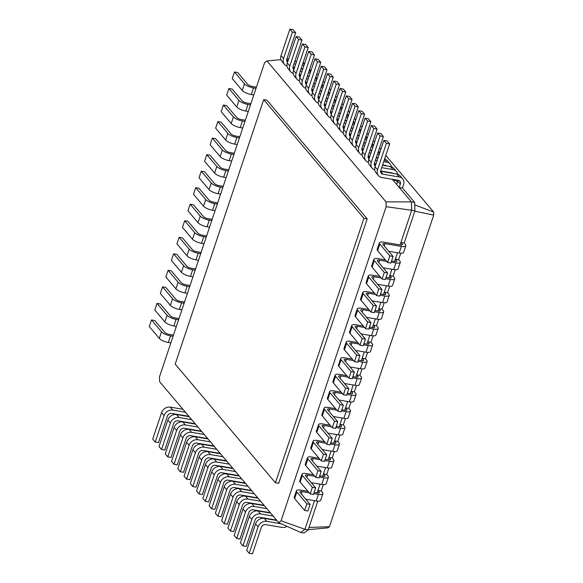 <?xml version="1.0" encoding="UTF-8"?>
<svg xmlns="http://www.w3.org/2000/svg" width="583" height="583" viewBox="0 0 583 583"><rect width="100%" height="100%" fill="white"/><g stroke="black" fill="none" stroke-linecap="round" stroke-linejoin="round"><path stroke-width="0.87" d="M263.676 99.657L175.184 364.135L275.424 482.79L363.923 218.312L263.676 99.657L266.941 100.21L367.181 218.865L363.923 218.312M275.424 482.79L278.689 483.343L367.181 218.865M281.05 520.779L386.15 206.674L386.004 201.856L266.948 60.938L264.573 62.767L159.472 376.88L159.625 381.697L278.681 522.616L281.05 520.779L304.924 529.306L314.507 500.688M386.15 206.674L411.671 210.281L411.416 201.9L392.315 179.287M400.084 244.918L411.671 210.281L414.936 210.827L414.681 202.447L402.459 187.988L399.195 187.434L400.302 184.133A3.666 3.112 139.8 0 0 399.843 181.211A3.666 3.112 139.8 0 0 398.145 180.271L381.843 177.516A7.331 6.216 -40.2 0 1 378.454 175.636A7.331 6.216 -40.2 0 1 377.529 169.799L386.376 143.352L389.641 143.906L380.786 170.353A3.666 3.112 139.8 0 0 381.253 173.268A3.666 3.112 139.8 0 0 382.944 174.208L399.253 176.97A7.331 6.216 -40.2 0 1 402.642 178.85A7.331 6.216 -40.2 0 1 403.567 184.68L402.459 187.988M394.553 261.446L397.468 252.731M389.021 277.982L391.936 269.266M383.49 294.51L386.405 285.794M377.959 311.038L380.874 302.322M372.428 327.566L375.343 318.857M366.896 344.101L369.811 335.385M361.365 360.629L364.28 351.913M355.834 377.157L358.749 368.441M350.303 393.693L353.218 384.977M344.772 410.221L347.687 401.505M339.24 426.749L342.155 418.033M333.709 443.277L336.624 434.561M328.178 459.812L331.1 451.096M322.647 476.34L325.569 467.624M317.116 492.868L320.038 484.152M278.681 522.616L300.799 532.498L304.924 529.306L308.188 529.86L317.793 501.154M386.004 201.856L411.416 201.9L414.681 202.447M266.948 60.938L280.97 59.648M287.004 66.068A7.331 6.216 -40.2 0 1 284.475 64.4A7.331 6.216 -40.2 0 1 283.549 58.562L292.396 32.116L295.661 32.67L286.814 59.116L288.672 58.941M386.361 172.247L386.048 171.868M401.818 244.969L402.139 243.993L400.885 242.513L404.15 243.06L414.936 210.827M313.749 493.575L318.42 494.362A7.331 2.266 18.5 0 0 322.865 493.721A7.331 2.266 18.5 0 0 322.443 492.497L321.189 491.017L317.924 490.463L319.178 491.943A3.666 1.13 -161.5 0 1 319.389 492.555A3.666 1.13 -161.5 0 1 317.167 492.875L314.157 492.365M321.189 491.017L323.325 484.626M396.287 261.497L396.608 260.528L395.354 259.041L398.619 259.595L400.754 253.204M319.28 477.04L323.951 477.834A7.331 2.266 18.5 0 0 328.397 477.193A7.331 2.266 18.5 0 0 327.967 475.968L326.72 474.482L323.456 473.935L324.709 475.415A3.666 1.13 -161.5 0 1 324.92 476.027A3.666 1.13 -161.5 0 1 322.698 476.347L319.688 475.837M326.72 474.482L328.856 468.098M390.756 278.025L391.076 277.056L389.823 275.57L393.088 276.123L395.223 269.732M324.811 460.512L329.482 461.299A7.331 2.266 18.5 0 0 333.928 460.657A7.331 2.266 18.5 0 0 333.498 459.44L332.244 457.954L328.987 457.4L330.24 458.887A3.666 1.13 -161.5 0 1 330.452 459.499A3.666 1.13 -161.5 0 1 328.229 459.819L325.219 459.309M332.244 457.954L334.387 451.563M385.225 294.553L385.545 293.584L384.292 292.105L387.557 292.651L389.692 286.268M330.342 443.984L335.014 444.771A7.331 2.266 18.5 0 0 339.459 444.129A7.331 2.266 18.5 0 0 339.029 442.905L337.776 441.426L334.518 440.872L335.772 442.359A3.666 1.13 -161.5 0 1 335.983 442.971A3.666 1.13 -161.5 0 1 333.76 443.284L330.75 442.781M337.776 441.426L339.918 435.035M379.693 311.089L380.014 310.112L378.761 308.633L382.025 309.187L384.161 302.796M335.874 427.448L340.545 428.243A7.331 2.266 18.5 0 0 344.99 427.601A7.331 2.266 18.5 0 0 344.56 426.377L343.307 424.898L340.049 424.344L341.303 425.823A3.666 1.13 -161.5 0 1 341.514 426.435A3.666 1.13 -161.5 0 1 339.291 426.756L336.274 426.246M343.307 424.898L345.449 418.507M374.162 327.617L374.483 326.648L373.237 325.161L376.494 325.715L378.629 319.324M341.405 410.92L346.076 411.707A7.331 2.266 18.5 0 0 350.521 411.073A7.331 2.266 18.5 0 0 350.091 409.849L348.838 408.362L345.581 407.816L346.834 409.295A3.666 1.13 -161.5 0 1 347.045 409.907A3.666 1.13 -161.5 0 1 344.823 410.228L341.806 409.718M348.838 408.362L350.981 401.978M368.631 344.145L368.959 343.176L367.705 341.689L370.963 342.243L373.098 335.859M346.936 394.392L351.607 395.179A7.331 2.266 18.5 0 0 356.053 394.538A7.331 2.266 18.5 0 0 355.623 393.314L354.369 391.834L351.112 391.28L352.365 392.767A3.666 1.13 -161.5 0 1 352.577 393.379A3.666 1.13 -161.5 0 1 350.354 393.7L347.337 393.19M354.369 391.834L356.512 385.443M363.1 360.68L363.428 359.704L362.174 358.224L365.432 358.771L367.574 352.387M352.467 377.864L357.139 378.651A7.331 2.266 18.5 0 0 361.584 378.01A7.331 2.266 18.5 0 0 361.154 376.786L359.9 375.306L356.643 374.752L357.896 376.239A3.666 1.13 -161.5 0 1 358.108 376.844A3.666 1.13 -161.5 0 1 355.885 377.165L352.868 376.654M359.9 375.306L362.043 368.915M300.799 532.498L304.064 533.051L308.188 529.86M301.914 68.976L301.593 68.605M295.647 61.558L294.998 60.792M396.695 184.468L397.795 181.167A3.666 3.112 139.8 0 0 397.978 180.242M393.131 179.426L392.935 180.023L396.192 180.57L397.482 182.1M307.984 491.323L300.857 490.121A7.331 2.266 18.5 0 0 296.412 490.762L294.204 497.372A7.331 2.266 18.5 0 0 294.626 498.596L304.654 510.46L307.919 511.014L310.127 504.404L300.107 492.533A3.666 1.13 -161.5 0 1 299.888 491.921A3.666 1.13 -161.5 0 1 302.111 491.607L309.238 492.81M305.732 499.201L316.212 500.972A7.331 2.266 18.5 0 0 320.657 500.331L322.865 493.721M402.139 243.993A3.666 1.13 -161.5 0 1 402.357 244.605A3.666 1.13 -161.5 0 1 400.135 244.926L383.825 242.171A7.331 2.266 18.5 0 0 379.38 242.812A7.331 2.266 18.5 0 0 379.803 244.037L389.83 255.901L393.088 256.447L383.067 244.583A3.666 1.13 -161.5 0 1 382.856 243.971A3.666 1.13 -161.5 0 1 385.079 243.65L401.388 246.412A7.331 2.266 18.5 0 0 405.834 245.771A7.331 2.266 18.5 0 0 405.404 244.547L404.15 243.06M296.412 490.762A7.331 2.266 18.5 0 0 296.842 491.986L306.869 503.85L310.127 504.404M379.38 242.812L377.165 249.422A7.331 2.266 18.5 0 0 377.595 250.646L387.615 262.51L390.88 263.064L393.088 256.447M388.701 251.251L399.173 253.022A7.331 2.266 18.5 0 0 403.618 252.381L405.834 245.771M313.516 474.795L306.388 473.593A7.331 2.266 18.5 0 0 301.943 474.234L299.735 480.844A7.331 2.266 18.5 0 0 300.158 482.068L310.185 493.932L313.45 494.486L315.658 487.869L305.638 476.005A3.666 1.13 -161.5 0 1 305.419 475.393A3.666 1.13 -161.5 0 1 307.642 475.072L314.769 476.275M311.264 482.673L321.743 484.444A7.331 2.266 18.5 0 0 326.189 483.803L328.397 477.193M396.608 260.528A3.666 1.13 -161.5 0 1 396.826 261.14A3.666 1.13 -161.5 0 1 394.604 261.454L391.587 260.951M385.414 259.901L378.294 258.699A7.331 2.266 18.5 0 0 373.849 259.34A7.331 2.266 18.5 0 0 374.271 260.565L384.299 272.429L387.564 272.982L377.536 261.118A3.666 1.13 -161.5 0 1 377.325 260.506A3.666 1.13 -161.5 0 1 379.548 260.186L386.667 261.388M391.186 262.153L395.857 262.94A7.331 2.266 18.5 0 0 400.302 262.299A7.331 2.266 18.5 0 0 399.872 261.075L398.619 259.595M301.943 474.234A7.331 2.266 18.5 0 0 302.373 475.451L312.401 487.322L315.658 487.869M373.849 259.34L371.633 265.95A7.331 2.266 18.5 0 0 372.063 267.174L382.084 279.038L385.348 279.592L387.564 272.982M383.169 267.779L393.642 269.55A7.331 2.266 18.5 0 0 398.087 268.909L400.302 262.299M319.047 458.267L311.92 457.057A7.331 2.266 18.5 0 0 307.474 457.699L305.266 464.316A7.331 2.266 18.5 0 0 305.689 465.533L315.716 477.404L318.974 477.951L321.189 471.341L311.169 459.477A3.666 1.13 -161.5 0 1 310.95 458.865A3.666 1.13 -161.5 0 1 313.173 458.544L320.3 459.747M316.795 466.145L327.274 467.916A7.331 2.266 18.5 0 0 331.72 467.275L333.928 460.657M391.076 277.056A3.666 1.13 -161.5 0 1 391.295 277.668A3.666 1.13 -161.5 0 1 389.072 277.989L386.055 277.479M379.883 276.437L372.763 275.227A7.331 2.266 18.5 0 0 368.318 275.868A7.331 2.266 18.5 0 0 368.74 277.093L378.768 288.957L382.033 289.511L372.005 277.646A3.666 1.13 -161.5 0 1 371.794 277.034A3.666 1.13 -161.5 0 1 374.016 276.714L381.136 277.916M385.655 278.681L390.326 279.468A7.331 2.266 18.5 0 0 394.771 278.827A7.331 2.266 18.5 0 0 394.341 277.61L393.088 276.123M307.474 457.699A7.331 2.266 18.5 0 0 307.904 458.923L317.924 470.787L321.189 471.341M368.318 275.868L366.102 282.485A7.331 2.266 18.5 0 0 366.532 283.702L376.552 295.574L379.817 296.12L382.033 289.511M377.638 284.315L388.11 286.085A7.331 2.266 18.5 0 0 392.556 285.444L394.771 278.827M324.578 441.732L317.451 440.529A7.331 2.266 18.5 0 0 313.005 441.171L310.797 447.78A7.331 2.266 18.5 0 0 311.22 449.005L321.248 460.869L324.505 461.423L326.72 454.813L316.693 442.949A3.666 1.13 -161.5 0 1 316.482 442.337A3.666 1.13 -161.5 0 1 318.704 442.016L325.831 443.218M322.326 449.61L332.806 451.38A7.331 2.266 18.5 0 0 337.251 450.739L339.459 444.129M385.545 293.584A3.666 1.13 -161.5 0 1 385.764 294.196A3.666 1.13 -161.5 0 1 383.541 294.517L380.524 294.007M374.352 292.965L367.232 291.762A7.331 2.266 18.5 0 0 362.786 292.404A7.331 2.266 18.5 0 0 363.209 293.621L373.237 305.492L376.501 306.039L366.474 294.175A3.666 1.13 -161.5 0 1 366.262 293.562A3.666 1.13 -161.5 0 1 368.485 293.242L375.605 294.444M380.123 295.209L384.795 296.004A7.331 2.266 18.5 0 0 389.24 295.362A7.331 2.266 18.5 0 0 388.81 294.138L387.557 292.651M313.005 441.171A7.331 2.266 18.5 0 0 313.435 442.395L323.456 454.259L326.72 454.813M362.786 292.404L360.571 299.013A7.331 2.266 18.5 0 0 361.001 300.238L371.021 312.102L374.286 312.656L376.501 306.039M372.107 300.843L382.579 302.613A7.331 2.266 18.5 0 0 387.025 301.972L389.24 295.362M330.109 425.204L322.982 424.001A7.331 2.266 18.5 0 0 318.537 424.643L316.329 431.252A7.331 2.266 18.5 0 0 316.751 432.477L326.779 444.341L330.036 444.895L332.252 438.278L322.224 426.413A3.666 1.13 -161.5 0 1 322.013 425.801A3.666 1.13 -161.5 0 1 324.235 425.481L331.363 426.69M327.857 433.082L338.329 434.852A7.331 2.266 18.5 0 0 342.775 434.211L344.99 427.601M380.014 310.112A3.666 1.13 -161.5 0 1 380.233 310.724A3.666 1.13 -161.5 0 1 378.01 311.045L374.993 310.535M368.82 309.493L361.7 308.29A7.331 2.266 18.5 0 0 357.255 308.932A7.331 2.266 18.5 0 0 357.678 310.156L367.705 322.02L370.97 322.574L360.943 310.703A3.666 1.13 -161.5 0 1 360.731 310.09A3.666 1.13 -161.5 0 1 362.954 309.777L370.074 310.979M374.592 311.745L379.263 312.532A7.331 2.266 18.5 0 0 383.709 311.89A7.331 2.266 18.5 0 0 383.279 310.666L382.025 309.187M318.537 424.643A7.331 2.266 18.5 0 0 318.967 425.867L328.987 437.731L332.252 438.278M357.255 308.932L355.04 315.541A7.331 2.266 18.5 0 0 355.47 316.766L365.49 328.63L368.755 329.184L370.97 322.574M366.576 317.371L377.048 319.141A7.331 2.266 18.5 0 0 381.493 318.5L383.709 311.89M335.64 408.676L328.513 407.473A7.331 2.266 18.5 0 0 324.068 408.115L321.852 414.724A7.331 2.266 18.5 0 0 322.282 415.949L332.31 427.813L335.568 428.367L337.783 421.749L327.755 409.885A3.666 1.13 -161.5 0 1 327.544 409.273A3.666 1.13 -161.5 0 1 329.767 408.953L336.887 410.155M333.389 416.554L343.861 418.324A7.331 2.266 18.5 0 0 348.306 417.683L350.521 411.073M374.483 326.648A3.666 1.13 -161.5 0 1 374.701 327.26A3.666 1.13 -161.5 0 1 372.479 327.58L369.462 327.07M363.289 326.021L356.169 324.818A7.331 2.266 18.5 0 0 351.724 325.46A7.331 2.266 18.5 0 0 352.154 326.684L362.174 338.548L365.439 339.102L355.411 327.238A3.666 1.13 -161.5 0 1 355.2 326.626A3.666 1.13 -161.5 0 1 357.423 326.305L364.543 327.508M369.061 328.273L373.732 329.06A7.331 2.266 18.5 0 0 378.178 328.418A7.331 2.266 18.5 0 0 377.748 327.194L376.494 325.715M324.068 408.115A7.331 2.266 18.5 0 0 324.498 409.332L334.518 421.203L337.783 421.749M351.724 325.46L349.509 332.07A7.331 2.266 18.5 0 0 349.938 333.294L359.966 345.158L363.224 345.712L365.439 339.102M361.045 333.899L371.517 335.67A7.331 2.266 18.5 0 0 375.962 335.036L378.178 328.418M341.164 392.148L334.044 390.938A7.331 2.266 18.5 0 0 329.599 391.579L327.384 398.196A7.331 2.266 18.5 0 0 327.814 399.413L337.841 411.285L341.099 411.831L343.314 405.221L333.287 393.357A3.666 1.13 -161.5 0 1 333.075 392.745A3.666 1.13 -161.5 0 1 335.298 392.425L342.418 393.627M338.92 400.025L349.392 401.796A7.331 2.266 18.5 0 0 353.837 401.155L356.053 394.538M368.959 343.176A3.666 1.13 -161.5 0 1 369.17 343.788A3.666 1.13 -161.5 0 1 366.947 344.108L363.93 343.598M357.758 342.556L350.638 341.354A7.331 2.266 18.5 0 0 346.193 341.988A7.331 2.266 18.5 0 0 346.623 343.212L356.643 355.076L359.908 355.63L349.88 343.766A3.666 1.13 -161.5 0 1 349.669 343.154A3.666 1.13 -161.5 0 1 351.892 342.833L359.011 344.036M363.53 344.801L368.201 345.588A7.331 2.266 18.5 0 0 372.646 344.954A7.331 2.266 18.5 0 0 372.216 343.73L370.963 342.243M329.599 391.579A7.331 2.266 18.5 0 0 330.029 392.804L340.049 404.668L343.314 405.221M346.193 341.988L343.977 348.605A7.331 2.266 18.5 0 0 344.407 349.829L354.435 361.693L357.692 362.24L359.908 355.63M355.513 350.434L365.986 352.205A7.331 2.266 18.5 0 0 370.431 351.564L372.646 344.954M346.696 375.612L339.576 374.41A7.331 2.266 18.5 0 0 335.13 375.051L332.915 381.661A7.331 2.266 18.5 0 0 333.345 382.885L343.372 394.749L346.63 395.303L348.845 388.693L338.818 376.822A3.666 1.13 -161.5 0 1 338.606 376.217A3.666 1.13 -161.5 0 1 340.829 375.897L347.949 377.099M344.451 383.49L354.923 385.261A7.331 2.266 18.5 0 0 359.368 384.62L361.584 378.01M363.428 359.704A3.666 1.13 -161.5 0 1 363.639 360.316A3.666 1.13 -161.5 0 1 361.416 360.637L358.399 360.126M352.227 359.084L345.107 357.882A7.331 2.266 18.5 0 0 340.661 358.523A7.331 2.266 18.5 0 0 341.091 359.747L351.112 371.611L354.377 372.158L344.349 360.294A3.666 1.13 -161.5 0 1 344.138 359.682A3.666 1.13 -161.5 0 1 346.36 359.361L353.48 360.571M357.998 361.329L362.67 362.123A7.331 2.266 18.5 0 0 367.115 361.482A7.331 2.266 18.5 0 0 366.685 360.258L365.432 358.771M335.13 375.051A7.331 2.266 18.5 0 0 335.56 376.275L345.581 388.14L348.845 388.693M340.661 358.523L338.446 365.133A7.331 2.266 18.5 0 0 338.876 366.357L348.904 378.221L352.161 378.775L354.377 372.158M349.982 366.962L360.454 368.733A7.331 2.266 18.5 0 0 364.9 368.092L367.115 361.482M182.916 409.266L170.309 407.138A7.331 6.216 139.8 0 0 161.578 412.647L152.724 439.094L155.231 442.06L158.496 442.614L167.343 416.167A3.666 3.112 -40.2 0 1 171.708 413.413L188.018 416.167A7.331 6.216 139.8 0 0 188.819 416.255M281.319 523.796L266.795 521.34A7.331 6.216 139.8 0 0 258.058 526.85L249.211 553.296L252.475 553.85L261.322 527.404A3.666 3.112 -40.2 0 1 265.688 524.649L281.997 527.404A7.331 6.216 139.8 0 0 287.069 526.362M185.423 412.232L172.816 410.104A7.331 6.216 139.8 0 0 164.085 415.613L155.231 442.06M276.896 520.502L264.288 518.374A7.331 6.216 139.8 0 0 255.558 523.884L246.704 550.33L249.211 553.296M189.184 416.685L176.576 414.557A7.331 6.216 139.8 0 0 167.838 420.066L158.991 446.512L161.498 449.478L164.763 450.025L173.61 423.579A3.666 3.112 -40.2 0 1 177.975 420.824L194.285 423.586A7.331 6.216 139.8 0 0 195.079 423.666M273.136 516.057L260.535 513.929A7.331 6.216 139.8 0 0 251.798 519.431L242.943 545.885L246.208 546.431L255.055 519.985A3.666 3.112 -40.2 0 1 259.428 517.23L275.737 519.985A7.331 6.216 139.8 0 0 276.531 520.072M191.69 419.651L179.083 417.523A7.331 6.216 139.8 0 0 170.345 423.032L161.498 449.478M270.629 513.091L258.029 510.956A7.331 6.216 139.8 0 0 249.291 516.465L240.444 542.919L242.943 545.885M195.443 424.103L182.843 421.968A7.331 6.216 139.8 0 0 174.106 427.477L165.259 453.924L167.766 456.89L171.023 457.444L179.877 430.997A3.666 3.112 -40.2 0 1 184.243 428.243L200.552 430.997A7.331 6.216 139.8 0 0 201.346 431.085M266.868 508.638L254.268 506.51A7.331 6.216 139.8 0 0 245.53 512.02L236.683 538.466L239.941 539.02L248.795 512.574A3.666 3.112 -40.2 0 1 253.16 509.819L269.47 512.574A7.331 6.216 139.8 0 0 270.264 512.654M197.95 427.069L185.35 424.934A7.331 6.216 139.8 0 0 176.613 430.443L167.766 456.89M264.361 505.672L251.761 503.544A7.331 6.216 139.8 0 0 243.024 509.054L234.177 535.5L236.683 538.466M201.711 431.515L189.111 429.387A7.331 6.216 139.8 0 0 180.373 434.896L171.519 461.342L174.026 464.308L177.29 464.862L186.137 438.409A3.666 3.112 -40.2 0 1 190.51 435.654L206.819 438.416A7.331 6.216 139.8 0 0 207.614 438.496M260.608 501.227L248.001 499.092A7.331 6.216 139.8 0 0 239.263 504.601L230.416 531.055L233.681 531.601L242.528 505.155A3.666 3.112 -40.2 0 1 246.893 502.4L263.203 505.155A7.331 6.216 139.8 0 0 263.997 505.242M204.218 434.481L191.61 432.353A7.331 6.216 139.8 0 0 182.88 437.862L174.026 464.308M258.101 498.261L245.494 496.126A7.331 6.216 139.8 0 0 236.756 501.635L227.909 528.081L230.416 531.055M207.978 438.933L195.371 436.798A7.331 6.216 139.8 0 0 186.64 442.308L177.786 468.761L180.293 471.727L183.558 472.274L192.405 445.827A3.666 3.112 -40.2 0 1 196.77 443.073L213.079 445.827A7.331 6.216 139.8 0 0 213.874 445.915M254.341 493.808L241.734 491.68A7.331 6.216 139.8 0 0 233.003 497.19L224.149 523.636L227.414 524.19L236.261 497.736A3.666 3.112 -40.2 0 1 240.633 494.982L256.943 497.744A7.331 6.216 139.8 0 0 257.737 497.824M210.485 441.899L197.877 439.764A7.331 6.216 139.8 0 0 189.14 445.274L180.293 471.727M251.834 490.842L239.227 488.714A7.331 6.216 139.8 0 0 230.496 494.224L221.642 520.67L224.149 523.636M214.245 446.345L201.638 444.217A7.331 6.216 139.8 0 0 192.9 449.726L184.053 476.173L186.56 479.139L189.818 479.692L198.672 453.246A3.666 3.112 -40.2 0 1 203.037 450.491L219.346 453.246A7.331 6.216 139.8 0 0 220.141 453.334M248.074 486.39L235.474 484.262A7.331 6.216 139.8 0 0 226.736 489.771L217.889 516.217L221.146 516.771L229.994 490.325A3.666 3.112 -40.2 0 1 234.366 487.57L250.675 490.325A7.331 6.216 139.8 0 0 251.47 490.412M216.752 449.311L204.145 447.183A7.331 6.216 139.8 0 0 195.407 452.692L186.56 479.139M245.567 483.424L232.967 481.296A7.331 6.216 139.8 0 0 224.229 486.805L215.382 513.251L217.889 516.217M220.505 453.763L207.905 451.636A7.331 6.216 139.8 0 0 199.167 457.145L190.32 483.591L192.827 486.557L196.085 487.111L204.932 460.657A3.666 3.112 -40.2 0 1 209.304 457.903L225.614 460.665A7.331 6.216 139.8 0 0 226.408 460.745M241.807 478.978L229.206 476.843A7.331 6.216 139.8 0 0 220.469 482.352L211.622 508.806L214.879 509.353L223.734 482.906A3.666 3.112 -40.2 0 1 228.099 480.152L244.408 482.906A7.331 6.216 139.8 0 0 245.203 482.994M223.012 456.729L210.412 454.602A7.331 6.216 139.8 0 0 201.674 460.111L192.827 486.557M239.307 476.012L226.7 473.877A7.331 6.216 139.8 0 0 217.962 479.386L209.115 505.84L211.622 508.806M226.772 461.182L214.172 459.047A7.331 6.216 139.8 0 0 205.435 464.556L196.58 491.003L199.087 493.969L202.352 494.522L211.199 468.076A3.666 3.112 -40.2 0 1 215.572 465.321L231.881 468.076A7.331 6.216 139.8 0 0 232.675 468.164M235.547 471.56L222.939 469.432A7.331 6.216 139.8 0 0 214.201 474.941L205.354 501.387L208.619 501.941L217.466 475.495A3.666 3.112 -40.2 0 1 221.831 472.74L238.141 475.495A7.331 6.216 139.8 0 0 238.935 475.575M229.279 464.148L216.672 462.013A7.331 6.216 139.8 0 0 207.942 467.522L199.087 493.969M233.04 468.594L220.432 466.466A7.331 6.216 139.8 0 0 211.695 471.975L202.848 498.421L205.354 501.387M284.475 64.4L281.968 61.434A7.331 6.216 -40.2 0 1 281.042 55.596L289.889 29.15L293.154 29.704L295.661 32.67M286.632 60.034L288.213 60.304M294.787 61.412L296.492 61.703M303.065 62.818A7.331 6.216 -40.2 0 1 304.661 63.423M378.454 175.636L375.948 172.67A7.331 6.216 -40.2 0 1 375.022 166.833L383.869 140.386L387.134 140.94L389.641 143.906M380.612 171.271L396.746 174.004A7.331 6.216 -40.2 0 1 400.135 175.884L402.642 178.85M302.861 68.816L301.156 68.524M294.583 67.417L292.928 67.14M286.814 59.116A3.666 3.112 139.8 0 0 287.273 62.031A3.666 3.112 139.8 0 0 287.543 62.308M293.985 63.824L295.69 64.108M302.264 65.223L303.969 65.507M309.631 69.326A7.331 6.216 -40.2 0 1 309.886 70.39M393.146 173.391A3.666 3.112 139.8 0 0 391.885 172.859L380.641 170.957M374.716 169.893A7.331 6.216 -40.2 0 1 372.187 168.217A7.331 6.216 -40.2 0 1 371.262 162.387L380.109 135.941L383.374 136.488L374.526 162.934A3.666 3.112 139.8 0 0 374.986 165.856A3.666 3.112 139.8 0 0 375.255 166.133M381.697 167.642L392.993 169.551A7.331 6.216 -40.2 0 1 396.374 171.431A7.331 6.216 -40.2 0 1 397.606 174.208M396.396 179.979L396.192 180.57M293.271 73.487A7.331 6.216 -40.2 0 1 290.735 71.811L288.235 68.845A7.331 6.216 -40.2 0 1 287.31 63.015L296.157 36.569L299.422 37.115L301.928 40.081L293.074 66.535A3.666 3.112 139.8 0 0 293.541 69.45A3.666 3.112 139.8 0 0 293.81 69.727M292.899 67.453L294.481 67.723M301.054 68.83L302.759 69.122M309.333 70.237A7.331 6.216 -40.2 0 1 310.928 70.835M372.187 168.217L369.68 165.251A7.331 6.216 -40.2 0 1 368.755 159.421L377.609 132.975L380.867 133.522L383.374 136.488M374.344 163.859L375.926 164.122M382.499 165.237L390.486 166.585A7.331 6.216 -40.2 0 1 393.868 168.465L396.374 171.431M309.128 76.227L307.423 75.943M300.85 74.828L299.196 74.551M290.735 71.811A7.331 6.216 -40.2 0 1 289.817 65.981L298.664 39.535L301.928 40.081M300.245 71.235L301.95 71.527M308.524 72.635L310.229 72.926M315.899 76.745A7.331 6.216 -40.2 0 1 316.154 77.801M386.886 165.98A3.666 3.112 139.8 0 0 385.618 165.441L382.601 164.931M376.028 163.823L374.381 163.539M368.456 162.475A7.331 6.216 -40.2 0 1 365.92 160.806A7.331 6.216 -40.2 0 1 364.994 154.969L373.849 128.522L377.106 129.076L368.259 155.523A3.666 3.112 139.8 0 0 368.718 158.438A3.666 3.112 139.8 0 0 368.995 158.714M375.43 160.23L377.135 160.514M383.709 161.629L386.726 162.132A7.331 6.216 -40.2 0 1 390.114 164.02A7.331 6.216 -40.2 0 1 391.339 166.796M299.538 80.906A7.331 6.216 -40.2 0 1 297.002 79.23L294.495 76.264A7.331 6.216 -40.2 0 1 293.57 70.426L302.424 43.98L305.681 44.534L308.188 47.5L299.341 73.946A3.666 3.112 139.8 0 0 299.8 76.861A3.666 3.112 139.8 0 0 300.077 77.138M299.166 74.864L300.748 75.134M307.321 76.249L309.026 76.533M315.592 77.656A7.331 6.216 -40.2 0 1 317.196 78.253M365.92 160.806L363.413 157.84A7.331 6.216 -40.2 0 1 362.495 152.003L371.342 125.556L374.599 126.11L377.106 129.076M368.084 156.441L369.666 156.71M376.239 157.818L377.944 158.11M384.51 159.225A7.331 6.216 -40.2 0 1 387.608 161.054L390.114 164.02M315.388 83.646L313.683 83.362M307.11 82.247L305.463 81.97M297.002 79.23A7.331 6.216 -40.2 0 1 296.077 73.392L304.931 46.946L308.188 47.5M306.512 78.654L308.218 78.938M314.791 80.053L316.496 80.337M322.166 84.156A7.331 6.216 -40.2 0 1 322.421 85.22M378.046 157.804L376.341 157.519M369.768 156.404L368.113 156.127M362.189 155.063A7.331 6.216 -40.2 0 1 359.66 153.387A7.331 6.216 -40.2 0 1 358.734 147.557L367.582 121.104L370.846 121.658L361.992 148.104A3.666 3.112 139.8 0 0 362.458 151.019A3.666 3.112 139.8 0 0 362.728 151.296M369.163 152.812L370.868 153.096M377.441 154.211L379.147 154.495M384.816 158.314A7.331 6.216 -40.2 0 1 385.072 159.378M305.798 88.317A7.331 6.216 -40.2 0 1 303.269 86.648L300.762 83.682A7.331 6.216 -40.2 0 1 299.837 77.845L308.691 51.399L311.949 51.945L314.456 54.919L305.609 81.365A3.666 3.112 139.8 0 0 306.068 84.28A3.666 3.112 139.8 0 0 306.337 84.557M305.426 82.283L307.008 82.553M313.581 83.66L315.286 83.952M321.86 85.067A7.331 6.216 -40.2 0 1 323.463 85.672M359.66 153.387L357.153 150.421A7.331 6.216 -40.2 0 1 356.228 144.591L365.075 118.138L368.339 118.692L370.846 121.658M361.817 149.029L363.398 149.292M369.972 150.407L371.677 150.691M378.25 151.813A7.331 6.216 -40.2 0 1 379.846 152.411M321.656 91.065L319.95 90.773M313.377 89.665L311.723 89.381M303.269 86.648A7.331 6.216 -40.2 0 1 302.344 80.811L311.191 54.365L314.456 54.919M312.779 86.065L314.485 86.357M321.058 87.465L322.763 87.756M328.433 91.575A7.331 6.216 -40.2 0 1 328.688 92.631M371.779 150.392L370.074 150.101M363.5 148.993L361.846 148.709M355.921 147.645A7.331 6.216 -40.2 0 1 353.393 145.969A7.331 6.216 -40.2 0 1 352.467 140.139L361.314 113.692L364.579 114.239L355.732 140.692A3.666 3.112 139.8 0 0 356.191 143.607A3.666 3.112 139.8 0 0 356.461 143.884M362.903 145.393L364.608 145.684M371.182 146.792L372.887 147.084M378.549 150.902A7.331 6.216 -40.2 0 1 378.812 151.959M312.065 95.736A7.331 6.216 -40.2 0 1 309.537 94.06L307.03 91.094A7.331 6.216 -40.2 0 1 306.104 85.264L314.951 58.81L318.216 59.364L320.723 62.33L311.869 88.776A3.666 3.112 139.8 0 0 312.335 91.699A3.666 3.112 139.8 0 0 312.605 91.976M311.694 89.702L313.275 89.964M319.848 91.079L321.554 91.363M328.127 92.486A7.331 6.216 -40.2 0 1 329.723 93.083M353.393 145.969L350.886 143.003A7.331 6.216 -40.2 0 1 349.96 137.173L358.807 110.726L362.072 111.273L364.579 114.239M355.55 141.611L357.131 141.88M363.705 142.988L365.41 143.28M371.983 144.395A7.331 6.216 -40.2 0 1 373.586 144.992M327.923 98.476L326.218 98.192M319.644 97.077L317.99 96.8M309.537 94.06A7.331 6.216 -40.2 0 1 308.611 88.23L317.458 61.776L320.723 62.33M319.047 93.484L320.752 93.776M327.325 94.883L329.031 95.175M334.693 98.986A7.331 6.216 -40.2 0 1 334.948 100.05M365.512 142.973L363.807 142.682M357.233 141.574L355.586 141.297M349.654 140.226A7.331 6.216 -40.2 0 1 347.125 138.557A7.331 6.216 -40.2 0 1 346.2 132.72L355.054 106.274L358.312 106.827L349.465 133.274A3.666 3.112 139.8 0 0 349.924 136.189A3.666 3.112 139.8 0 0 350.194 136.466M356.636 137.982L358.341 138.266M364.914 139.381L366.62 139.665M372.289 143.484A7.331 6.216 -40.2 0 1 372.544 144.548M318.333 103.147A7.331 6.216 -40.2 0 1 315.797 101.478L313.297 98.512A7.331 6.216 -40.2 0 1 312.371 92.675L321.218 66.229L324.483 66.783L326.983 69.749L318.136 96.195A3.666 3.112 139.8 0 0 318.602 99.11A3.666 3.112 139.8 0 0 318.872 99.387M317.961 97.113L319.542 97.383M326.116 98.491L327.821 98.782M334.387 99.897A7.331 6.216 -40.2 0 1 335.99 100.502M347.125 138.557L344.619 135.591A7.331 6.216 -40.2 0 1 343.693 129.754L352.547 103.308L355.805 103.861L358.312 106.827M349.283 134.192L350.871 134.462M357.437 135.569L359.143 135.861M365.716 136.976A7.331 6.216 -40.2 0 1 367.319 137.581M334.19 105.895L332.485 105.603M325.912 104.495L324.257 104.219M315.797 101.478A7.331 6.216 -40.2 0 1 314.878 95.641L323.725 69.195L326.983 69.749M325.307 100.903L327.012 101.187M333.585 102.302L335.291 102.586M340.96 106.405A7.331 6.216 -40.2 0 1 341.215 107.469M359.245 135.555L357.539 135.271M350.966 134.156L349.319 133.879M343.394 132.815A7.331 6.216 -40.2 0 1 340.858 131.139A7.331 6.216 -40.2 0 1 339.933 125.309L348.787 98.862L352.045 99.409L343.198 125.855A3.666 3.112 139.8 0 0 343.664 128.777A3.666 3.112 139.8 0 0 343.934 129.054M350.368 130.563L352.074 130.854M358.647 131.962L360.352 132.254M366.022 136.072A7.331 6.216 -40.2 0 1 366.277 137.129M324.6 110.566A7.331 6.216 -40.2 0 1 322.064 108.89L319.557 105.924A7.331 6.216 -40.2 0 1 318.631 100.094L327.486 73.647L330.743 74.194L333.25 77.16L324.403 103.614A3.666 3.112 139.8 0 0 324.862 106.529A3.666 3.112 139.8 0 0 325.132 106.806M324.221 104.532L325.81 104.802M332.383 105.909L334.088 106.201M340.654 107.316A7.331 6.216 -40.2 0 1 342.257 107.913M340.858 131.139L338.351 128.173A7.331 6.216 -40.2 0 1 337.433 122.343L346.28 95.889L349.545 96.443L352.045 99.409M343.023 126.781L344.604 127.043M351.177 128.158L352.883 128.442M359.449 129.564A7.331 6.216 -40.2 0 1 361.052 130.162M340.45 113.306L338.745 113.022M332.172 111.907L330.525 111.63M322.064 108.89A7.331 6.216 -40.2 0 1 321.138 103.06L329.993 76.613L333.25 77.16M331.574 108.314L333.279 108.606M339.853 109.713L341.558 110.005M347.228 113.823A7.331 6.216 -40.2 0 1 347.483 114.88M352.985 128.143L351.279 127.852M344.706 126.744L343.052 126.46M337.127 125.396A7.331 6.216 -40.2 0 1 334.598 123.727A7.331 6.216 -40.2 0 1 333.673 117.89L342.52 91.444L345.785 91.997L336.93 118.444A3.666 3.112 139.8 0 0 337.397 121.359A3.666 3.112 139.8 0 0 337.666 121.636M344.108 123.144L345.814 123.436M352.387 124.551L354.085 124.835M359.755 128.654A7.331 6.216 -40.2 0 1 360.01 129.71M330.86 117.985A7.331 6.216 -40.2 0 1 328.331 116.308L325.824 113.342A7.331 6.216 -40.2 0 1 324.899 107.505L333.746 81.059L337.01 81.613L339.517 84.579L330.67 111.025A3.666 3.112 139.8 0 0 331.129 113.94A3.666 3.112 139.8 0 0 331.399 114.217M330.488 111.943L332.07 112.213M338.643 113.328L340.348 113.612M346.921 114.734A7.331 6.216 -40.2 0 1 348.525 115.332M334.598 123.727L332.091 120.761A7.331 6.216 -40.2 0 1 331.166 114.924L340.013 88.478L343.278 89.031L345.785 91.997M336.755 119.362L338.337 119.632M344.91 120.739L346.615 121.031M353.189 122.146A7.331 6.216 -40.2 0 1 354.785 122.751M346.717 120.725L345.012 120.441M338.439 119.326L336.785 119.049M328.331 116.308A7.331 6.216 -40.2 0 1 327.406 110.478L336.253 84.025L339.517 84.579M337.841 115.733L339.546 116.017M346.12 117.132L347.825 117.416M353.487 121.235A7.331 6.216 -40.2 0 1 353.75 122.299M256.017 88.346L253.503 87.924A7.331 2.266 -161.5 0 1 244.474 83.85L234.453 71.986L237.711 72.54L247.739 84.404A3.666 1.13 18.5 0 0 252.25 86.437L256.418 87.144M170.841 342.906L168.327 342.483A7.331 2.266 -161.5 0 1 159.297 338.417L149.277 326.553L151.485 319.936L154.75 320.49L164.77 332.354A3.666 1.13 18.5 0 0 169.289 334.387L173.457 335.094M253.802 94.956L251.295 94.533A7.331 2.266 -161.5 0 1 242.266 90.467L232.238 78.596L234.453 71.986M173.056 336.296L170.542 335.874A7.331 2.266 -161.5 0 1 161.513 331.8L151.485 319.936M250.486 104.874L247.972 104.452A7.331 2.266 -161.5 0 1 238.943 100.385L228.922 88.514L232.18 89.068L242.207 100.932A3.666 1.13 18.5 0 0 246.718 102.965L250.887 103.672M176.372 326.378L173.858 325.955A7.331 2.266 -161.5 0 1 164.829 321.882L154.808 310.018L157.016 303.408L160.281 303.962L170.302 315.826A3.666 1.13 18.5 0 0 174.82 317.859L178.988 318.566M248.271 111.491L245.764 111.062A7.331 2.266 -161.5 0 1 236.734 106.995L226.707 95.131L228.922 88.514M178.587 319.768L176.073 319.338A7.331 2.266 -161.5 0 1 167.044 315.272L157.016 303.408M244.955 121.41L242.441 120.98A7.331 2.266 -161.5 0 1 233.411 116.913L223.391 105.049L226.649 105.596L236.676 117.467A3.666 1.13 18.5 0 0 241.187 119.5L245.356 120.2M181.903 309.85L179.389 309.427A7.331 2.266 -161.5 0 1 170.36 305.354L160.34 293.489L162.548 286.88L165.812 287.426L175.833 299.298A3.666 1.13 18.5 0 0 180.351 301.331L184.519 302.03M242.747 128.02L240.232 127.597A7.331 2.266 -161.5 0 1 231.203 123.523L221.176 111.659L223.391 105.049M184.119 303.24L181.605 302.81A7.331 2.266 -161.5 0 1 172.575 298.744L162.548 286.88M239.424 137.938L236.909 137.508A7.331 2.266 -161.5 0 1 227.88 133.441L217.86 121.577L221.117 122.131L231.145 133.995A3.666 1.13 18.5 0 0 235.656 136.028L239.824 136.735M187.434 293.322L184.92 292.892A7.331 2.266 -161.5 0 1 175.891 288.825L165.863 276.961L168.079 270.344L171.344 270.898L181.364 282.762A3.666 1.13 18.5 0 0 185.882 284.796L190.051 285.502M237.215 144.548L234.701 144.125A7.331 2.266 -161.5 0 1 225.672 140.051L215.644 128.187L217.86 121.577M189.65 286.705L187.136 286.282A7.331 2.266 -161.5 0 1 178.107 282.216L168.079 270.344M233.892 154.466L231.378 154.043A7.331 2.266 -161.5 0 1 222.349 149.969L212.329 138.105L215.586 138.659L225.614 150.523A3.666 1.13 18.5 0 0 230.125 152.557L234.293 153.263M192.966 276.787L190.452 276.364A7.331 2.266 -161.5 0 1 181.422 272.297L171.395 260.426L173.61 253.816L176.875 254.37L186.895 266.234A3.666 1.13 18.5 0 0 191.413 268.267L195.582 268.974M231.684 161.076L229.17 160.653A7.331 2.266 -161.5 0 1 220.141 156.587L210.113 144.722L212.329 138.105M195.181 270.177L192.667 269.754A7.331 2.266 -161.5 0 1 183.638 265.68L173.61 253.816M228.361 170.994L225.847 170.571A7.331 2.266 -161.5 0 1 216.818 166.505L206.797 154.633L210.055 155.187L220.083 167.051A3.666 1.13 18.5 0 0 224.593 169.092L228.762 169.791M198.497 260.258L195.983 259.836A7.331 2.266 -161.5 0 1 186.954 255.762L176.926 243.898L179.141 237.288L182.406 237.842L192.426 249.706A3.666 1.13 18.5 0 0 196.945 251.739L201.113 252.446M226.153 177.611L223.639 177.181A7.331 2.266 -161.5 0 1 214.61 173.115L204.582 161.251L206.797 154.633M200.705 253.649L198.198 253.219A7.331 2.266 -161.5 0 1 189.169 249.152L179.141 237.288M222.83 187.529L220.316 187.099A7.331 2.266 -161.5 0 1 211.286 183.033L201.266 171.169L204.524 171.715L214.551 183.587A3.666 1.13 18.5 0 0 219.07 185.62L223.238 186.32M204.028 243.73L201.514 243.3A7.331 2.266 -161.5 0 1 192.485 239.234L182.457 227.37L184.673 220.76L187.937 221.307L197.958 233.171A3.666 1.13 18.5 0 0 202.476 235.211L206.644 235.911M220.622 194.139L218.108 193.716A7.331 2.266 -161.5 0 1 209.078 189.643L199.051 177.779L201.266 171.169M206.236 237.113L203.729 236.691A7.331 2.266 -161.5 0 1 194.7 232.624L184.673 220.76M217.299 204.057L214.784 203.635A7.331 2.266 -161.5 0 1 205.755 199.561L195.735 187.697L198.992 188.251L209.02 200.115A3.666 1.13 18.5 0 0 213.538 202.148L217.707 202.855M209.559 227.195L207.045 226.772A7.331 2.266 -161.5 0 1 198.016 222.706L187.988 210.842L190.204 204.225L193.461 204.779L203.489 216.643A3.666 1.13 18.5 0 0 208.007 218.676L212.176 219.383M215.091 210.667L212.576 210.244A7.331 2.266 -161.5 0 1 203.547 206.178L193.52 194.307L195.735 187.697M211.767 220.585L209.261 220.163A7.331 2.266 -161.5 0 1 200.224 216.089L190.204 204.225M414.805 211.206L433.723 215.069L433.635 212.044L385.786 155.413M308.99 527.462L329.453 526.704L433.723 215.069M304.654 510.46L306.869 503.85M387.615 262.51L389.83 255.901M310.185 493.932L312.401 487.322M382.084 279.038L384.299 272.429M315.716 477.404L317.924 470.787M376.552 295.574L378.768 288.957M321.248 460.869L323.456 454.259M371.021 312.102L373.237 305.492M326.779 444.341L328.987 437.731M365.49 328.63L367.705 322.02M332.31 427.813L334.518 421.203M359.966 345.158L362.174 338.548M337.841 411.285L340.049 404.668M354.435 361.693L356.643 355.076M343.372 394.749L345.581 388.14M348.904 378.221L351.112 371.611M308.254 529.663L327.967 527.848L329.453 526.704M414.753 204.895L433.635 212.044M309.741 69.661L311.118 70.273M380.816 149.525L379.526 148.002M374.548 142.114L373.258 140.583M368.281 134.695L366.991 133.172M362.014 127.283L360.724 125.753M355.754 119.865L354.464 118.334M349.487 112.446L348.197 110.923M343.219 105.035L341.93 103.504M336.959 97.616L335.662 96.093M330.692 90.205L329.402 88.674M324.425 82.786L323.135 81.256M318.158 75.367L316.868 73.844M386.376 143.352L383.869 140.386M292.396 32.116L289.889 29.15M380.109 135.941L377.609 132.975M298.664 39.535L296.157 36.569M373.849 128.522L371.342 125.556M304.931 46.946L302.424 43.98M367.582 121.104L365.075 118.138M311.191 54.365L308.691 51.399M361.314 113.692L358.807 110.726M317.458 61.776L314.951 58.81M355.054 106.274L352.547 103.308M323.725 69.195L321.218 66.229M348.787 98.862L346.28 95.889M329.993 76.613L327.486 73.647M342.52 91.444L340.013 88.478M336.253 84.025L333.746 81.059M318.85 492.919L319.178 491.943M324.381 476.384L324.709 475.415M329.912 459.856L330.24 458.887M335.444 443.328L335.772 442.359M340.975 426.8L341.303 425.823M346.506 410.264L346.834 409.295M352.037 393.736L352.365 392.767M357.568 377.208L357.896 376.239M400.302 184.133L397.795 181.167M316.212 500.972L318.42 494.362M301.316 493.976L302.111 491.607M294.626 498.596L296.842 491.986M399.173 253.022L401.388 246.412M384.284 246.026L385.079 243.65M377.595 250.646L379.803 244.037M321.743 484.444L323.951 477.834M306.847 477.448L307.642 475.072M300.158 482.068L302.373 475.451M393.642 269.55L395.857 262.94M378.753 262.554L379.548 260.186M372.063 267.174L374.271 260.565M327.274 467.916L329.482 461.299M312.379 460.913L313.173 458.544M305.689 465.533L307.904 458.923M388.11 286.085L390.326 279.468M373.222 279.082L374.016 276.714M366.532 283.702L368.74 277.093M332.806 451.38L335.014 444.771M317.91 444.384L318.704 442.016M311.22 449.005L313.435 442.395M382.579 302.613L384.795 296.004M367.691 295.617L368.485 293.242M361.001 300.238L363.209 293.621M338.329 434.852L340.545 428.243M323.441 427.856L324.235 425.481M316.751 432.477L318.967 425.867M377.048 319.141L379.263 312.532M362.16 312.145L362.954 309.777M355.47 316.766L357.678 310.156M343.861 418.324L346.076 411.707M328.972 411.321L329.767 408.953M322.282 415.949L324.498 409.332M371.517 335.67L373.732 329.06M356.628 328.674L357.423 326.305M349.938 333.294L352.154 326.684M349.392 401.796L351.607 395.179M334.504 394.793L335.298 392.425M327.814 399.413L330.029 392.804M365.986 352.205L368.201 345.588M351.097 345.202L351.892 342.833M344.407 349.829L346.623 343.212M354.923 385.261L357.139 378.651M340.035 378.265L340.829 375.897M333.345 382.885L335.56 376.275M360.454 368.733L362.67 362.123M345.566 361.737L346.36 359.361M338.876 366.357L341.091 359.747M161.578 412.647L164.085 415.613M170.309 407.138L172.816 410.104M255.558 523.884L258.058 526.85M264.288 518.374L266.795 521.34M167.838 420.066L170.345 423.032M176.576 414.557L179.083 417.523M249.291 516.465L251.798 519.431M258.029 510.956L260.535 513.929M174.106 427.477L176.613 430.443M182.843 421.968L185.35 424.934M243.024 509.054L245.53 512.02M251.761 503.544L254.268 506.51M180.373 434.896L182.88 437.862M189.111 429.387L191.61 432.353M236.756 501.635L239.263 504.601M245.494 496.126L248.001 499.092M186.64 442.308L189.14 445.274M195.371 436.798L197.877 439.764M230.496 494.224L233.003 497.19M239.227 488.714L241.734 491.68M192.9 449.726L195.407 452.692M201.638 444.217L204.145 447.183M224.229 486.805L226.736 489.771M232.967 481.296L235.474 484.262M199.167 457.145L201.674 460.111M207.905 451.636L210.412 454.602M217.962 479.386L220.469 482.352M226.7 473.877L229.206 476.843M205.435 464.556L207.942 467.522M214.172 459.047L216.672 462.013M211.695 471.975L214.201 474.941M220.432 466.466L222.939 469.432M399.253 176.97L396.746 174.004M382.944 174.208L380.604 171.446M377.529 169.799L375.022 166.833M304.282 64.56L302.992 63.03M287.791 61.579L286.625 60.202M283.549 58.562L281.042 55.596M392.993 169.551L390.486 166.585M375.503 165.397L374.344 164.027M371.262 162.387L368.755 159.421M310.55 71.971L309.26 70.448M294.051 68.998L292.892 67.621M289.817 65.981L287.31 63.015M386.726 162.132L384.445 159.436M369.236 157.986L368.077 156.608M364.994 154.969L362.495 152.003M316.817 79.39L315.527 77.86M300.318 76.409L299.159 75.039M296.077 73.392L293.57 70.426M379.467 153.548L378.178 152.017M362.969 150.567L361.81 149.197M358.734 147.557L356.228 144.591M323.084 86.801L321.787 85.278M306.585 83.828L305.426 82.451M302.344 80.811L299.837 77.845M373.2 146.129L371.91 144.606M356.709 143.156L355.55 141.778M352.467 140.139L349.96 137.173M329.344 94.22L328.054 92.69M312.852 91.24L311.686 89.869M308.611 88.23L306.104 85.264M366.94 138.718L365.65 137.187M350.441 135.737L349.283 134.367M346.2 132.72L343.693 129.754M335.611 101.639L334.321 100.108M319.112 98.658L317.954 97.288M314.878 95.641L312.371 92.675M360.673 131.299L359.383 129.769M344.174 128.318L343.015 126.948M339.933 125.309L337.433 122.343M341.878 109.05L340.589 107.527M325.38 106.077L324.221 104.7M321.138 103.06L318.631 100.094M354.406 123.88L353.116 122.357M337.914 120.907L336.748 119.53M333.673 117.89L331.166 114.924M348.138 116.469L346.849 114.938M331.647 113.488L330.488 112.118M327.406 110.478L324.899 107.505M244.474 83.85L242.266 90.467M253.503 87.924L251.295 94.533M161.513 331.8L159.297 338.417M170.542 335.874L168.327 342.483M238.943 100.385L236.734 106.995M247.972 104.452L245.764 111.062M167.044 315.272L164.829 321.882M176.073 319.338L173.858 325.955M233.411 116.913L231.203 123.523M242.441 120.98L240.232 127.597M172.575 298.744L170.36 305.354M181.605 302.81L179.389 309.427M227.88 133.441L225.672 140.051M236.909 137.508L234.701 144.125M178.107 282.216L175.891 288.825M187.136 286.282L184.92 292.892M222.349 149.969L220.141 156.587M231.378 154.043L229.17 160.653M183.638 265.68L181.422 272.297M192.667 269.754L190.452 276.364M216.818 166.505L214.61 173.115M225.847 170.571L223.639 177.181M189.169 249.152L186.954 255.762M198.198 253.219L195.983 259.836M211.286 183.033L209.078 189.643M220.316 187.099L218.108 193.716M194.7 232.624L192.485 239.234M203.729 236.691L201.514 243.3M205.755 199.561L203.547 206.178M214.784 203.635L212.576 210.244M200.224 216.089L198.016 222.706M209.261 220.163L207.045 226.772"/></g></svg>
